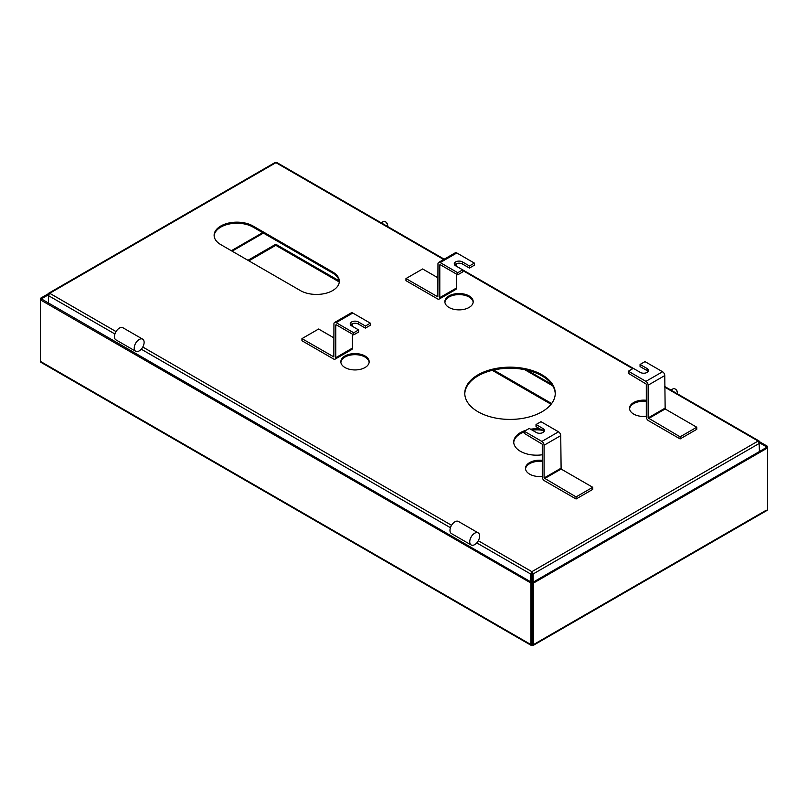 <?xml version="1.0" encoding="UTF-8"?>
<svg xmlns="http://www.w3.org/2000/svg" width="808" height="808" viewBox="0 0 808 808"><rect width="100%" height="100%" fill="white"/><g stroke="black" fill="none" stroke-linecap="round" stroke-linejoin="round"><path stroke-width="1.21" d="M336.138 324.735L353.702 334.876L353.702 332.775L336.138 322.634L352.783 313.029A3.121 1.798 60 0 0 351.228 312.868L334.583 322.483A3.121 1.798 60 0 0 333.936 323.907L333.825 356.904L301.95 338.633L301.95 340.734L333.553 358.984A3.121 1.798 60 0 0 335.108 359.136L351.753 349.531A3.121 1.798 -120 0 0 352.399 348.096L352.399 334.128M335.754 324.957L335.754 357.712A3.121 1.798 60 0 1 335.108 359.136M334.583 322.483A3.121 1.798 60 0 1 336.138 322.634M301.95 338.633L318.594 329.028L333.936 337.885M352.783 313.029L370.347 323.17L365.408 326.018L365.408 328.119L370.347 325.271L370.347 323.17M352.399 326.321L352.399 323.705M350.581 324.968A4.777 2.757 180 0 1 358.388 324.069L365.408 328.119M353.702 334.876L358.641 332.027L358.641 329.927L351.621 325.866A4.777 2.757 180 0 1 350.218 323.917A4.777 2.757 180 0 1 353.177 321.362A4.777 2.757 180 0 1 358.388 321.968L365.408 326.018M358.641 329.927L353.702 332.775M680.114 438.936L696.759 429.331L696.759 427.23L680.114 436.835L680.114 438.936L648.511 420.695A3.121 1.798 60 0 1 646.299 416.877L646.299 384.123L628.361 373.316L628.361 371.215L633.3 368.367L640.32 372.417A4.777 2.757 180 0 0 645.531 373.013A4.777 2.757 180 0 0 648.481 370.468A4.777 2.757 180 0 0 647.087 368.519L640.057 364.459L645.006 361.61L662.57 371.751L645.915 381.356L628.361 371.215M680.114 436.835L648.127 417.928L648.127 385.174L664.772 375.569A3.121 1.798 -120 0 0 662.57 371.751M664.772 375.569L665.156 408.979L696.759 427.23M648.127 385.174A3.121 1.798 -120 0 0 645.915 381.356M640.057 364.459L640.057 366.559L647.087 370.62A4.777 2.757 180 0 1 648.127 371.518M478.185 532.866L458.419 521.453A6.989 4.03 120 0 0 454.924 521.796A6.989 4.03 120 0 0 450.359 527.957A6.989 4.03 120 0 0 451.43 533.563L471.195 544.976A6.989 4.03 -60 0 1 470.125 539.37A6.989 4.03 -60 0 1 474.69 533.209A6.989 4.03 -60 0 1 478.185 532.866A6.989 4.03 -60 0 1 479.255 538.471A6.989 4.03 -60 0 1 474.69 544.622A6.989 4.03 -60 0 1 471.195 544.976M646.299 416.342A14.16 8.171 180 0 1 633.684 414.09A14.16 8.171 180 0 1 629.543 408.313A14.16 8.171 180 0 1 646.299 400.273M646.299 401.354A14.16 8.171 0 0 0 629.573 408.848M542.269 476.407A14.16 8.171 180 0 1 529.654 474.155A14.16 8.171 180 0 1 525.503 468.367A14.16 8.171 180 0 1 542.269 460.338M542.269 461.419A14.16 8.171 0 0 0 525.533 468.913M449.026 307.474A14.16 8.171 180 0 1 444.875 301.697A14.16 8.171 180 0 1 453.621 294.142A14.16 8.171 180 0 1 469.054 295.91A14.16 8.171 180 0 1 473.195 301.697A14.16 8.171 180 0 1 464.459 309.252A14.16 8.171 180 0 1 449.026 307.474M473.165 302.232A14.16 8.171 0 0 0 469.054 296.99A14.16 8.171 0 0 0 454.056 295.122A14.16 8.171 0 0 0 444.905 302.232M344.986 367.539A14.16 8.171 180 0 1 340.845 361.762A14.16 8.171 180 0 1 349.581 354.207A14.16 8.171 180 0 1 365.014 355.974A14.16 8.171 180 0 1 369.165 361.762A14.16 8.171 180 0 1 360.419 369.317A14.16 8.171 180 0 1 344.986 367.539M369.135 362.297A14.16 8.171 0 0 0 365.014 357.055A14.16 8.171 0 0 0 350.016 355.187A14.16 8.171 0 0 0 340.875 362.297M478.023 411.757A45.238 26.119 180 0 1 464.772 393.294A45.238 26.119 180 0 1 492.698 369.155A45.238 26.119 180 0 1 542.006 374.821A45.238 26.119 180 0 1 555.258 393.294A45.238 26.119 180 0 1 527.331 417.423A45.238 26.119 180 0 1 478.023 411.757M555.248 393.829A45.238 26.119 0 0 0 542.006 375.902A45.238 26.119 0 0 0 493.132 370.135A45.238 26.119 0 0 0 464.782 393.829M542.269 454.773A22.877 13.211 180 0 1 520.423 451.319A22.877 13.211 180 0 1 513.716 441.976A22.877 13.211 180 0 1 526.16 430.22M530.634 429.22A22.877 13.211 180 0 1 539.976 428.907M542.33 430.27A22.877 13.211 0 0 0 532.149 430.098M524.321 431.906A22.877 13.211 0 0 0 513.736 442.511M339.299 281.81A22.806 13.17 0 0 0 332.633 273.043L253.045 227.099A22.806 13.17 0 0 0 228.634 224.139A22.806 13.17 0 0 0 214.14 235.865M532.593 593.123L532.23 573.417L531.866 572.741L530.563 573.953L530.563 581.75M300.384 290.577L220.796 244.632A22.806 13.17 180 0 1 214.12 235.32A22.806 13.17 180 0 1 228.199 223.159A22.806 13.17 180 0 1 253.045 226.018L332.633 271.963A22.806 13.17 180 0 1 339.32 281.275A22.806 13.17 180 0 1 325.24 293.435A22.806 13.17 180 0 1 300.384 290.577M531.492 582.285L531.492 573.417M48.753 294.274L48.359 303.354M759.055 442.037L759.439 451.531M532.23 573.417L533.169 573.953L533.169 582.164M277.245 163.418L275.932 162.671L274.629 163.418M758.106 441.047L759.439 441.814L758.106 441.047L531.866 571.66L533.169 573.953L759.439 443.319L758.106 441.047L664.772 387.153M116.039 331.583L49.702 293.284L48.359 294.051L49.702 293.284L48.359 295.566L114.928 333.997M476.771 542.895L530.563 573.953L531.866 571.66L531.866 572.741M142.673 339.158L122.907 327.745A6.989 4.03 120 0 0 119.412 328.088A6.989 4.03 120 0 0 114.847 334.249A6.989 4.03 120 0 0 115.918 339.855L135.683 351.268A6.989 4.03 -60 0 1 134.613 345.662A6.989 4.03 -60 0 1 139.178 339.501A6.989 4.03 -60 0 1 142.673 339.158A6.989 4.03 -60 0 1 143.743 344.764A6.989 4.03 -60 0 1 139.178 350.914A6.989 4.03 -60 0 1 135.683 351.268M677.367 393.799A3.495 2.02 -120 0 0 677.437 393.183A3.495 2.02 -120 0 0 674.963 388.911L674.963 388.911A3.495 2.02 -120 0 0 673.215 388.739L670.903 390.072M677.437 393.183L677.437 392.587A2.757 1.596 -120 0 0 675.488 389.204A2.757 1.596 -120 0 0 675.236 389.082M576.074 499.001L592.729 489.396L592.729 487.295L576.074 496.9L576.074 499.001L544.471 480.76A3.121 1.798 60 0 1 542.269 476.942L542.269 444.188L524.321 433.381L524.321 431.28L529.26 428.432L536.29 432.482A4.777 2.757 180 0 0 541.491 433.078A4.777 2.757 180 0 0 544.451 430.533A4.777 2.757 180 0 0 543.047 428.583L536.027 424.523L540.966 421.675L558.53 431.815L541.885 441.421L524.321 431.28M576.074 496.9L544.087 477.993L544.087 445.238L560.732 435.633A3.121 1.798 -120 0 0 558.53 431.815M560.732 435.633L561.116 469.044L592.729 487.295M544.087 445.238A3.121 1.798 -120 0 0 541.885 441.421M536.027 424.523L536.027 426.624L543.047 430.684A4.777 2.757 180 0 1 544.087 431.583M530.917 583.033L530.917 644.582L40.4 361.378L40.4 299.839L530.917 583.033L531.856 582.497L531.856 644.037L530.917 644.582L532.22 645.329L530.917 644.582M40.4 361.378L41.733 362.156M41.339 299.293L40.4 299.839L40.4 298.334L41.339 298.869L531.856 582.497M532.593 644.037L533.533 644.582L533.533 583.033L532.593 582.497L532.593 644.037L531.856 644.037M532.22 644.249L532.22 645.329L533.533 644.582L532.22 645.329M248.884 260.853L275.781 245.329L339.279 281.992M492.304 370.337L551.066 404.263M766.267 510.212L533.533 644.582M532.593 625.745L531.856 625.745M275.781 245.329L275.781 244.248L339.168 280.841M493.637 370.024L551.642 403.515M247.955 260.307L275.781 244.248M533.533 583.033L767.6 447.895L767.6 509.444M40.4 298.334L48.399 293.708M532.593 582.497L766.661 447.359L767.6 447.895L767.6 446.39L759.429 441.673M41.339 298.869L48.359 294.819M767.6 446.39L766.661 447.359M759.439 442.754L766.661 446.925M440.178 264.671L457.742 274.811L457.742 272.71L440.178 262.57L456.823 252.965A3.121 1.798 60 0 0 455.268 252.803L438.613 262.418A3.121 1.798 60 0 0 437.976 263.842L437.855 296.849L405.98 278.568L405.98 280.669L437.593 298.92A3.121 1.798 60 0 0 439.148 299.071L455.793 289.466A3.121 1.798 -120 0 0 456.439 288.042L456.439 274.064M439.794 264.893L439.794 297.647A3.121 1.798 60 0 1 439.148 299.071M438.613 262.418A3.121 1.798 60 0 1 440.178 262.57M405.98 278.568L422.624 268.963L437.976 277.821M456.823 252.965L474.387 263.105L469.438 265.953L469.438 268.054L474.387 265.206L474.387 263.105M640.542 372.538L456.439 266.246L456.439 263.64M454.621 264.903A4.777 2.757 180 0 1 462.418 264.004L469.438 268.054M457.742 274.811L462.681 271.963L462.681 269.862L455.661 265.802A4.777 2.757 180 0 1 454.258 263.852A4.777 2.757 180 0 1 457.207 261.307A4.777 2.757 180 0 1 462.418 261.903L469.438 265.953M462.681 269.862L457.742 272.71M387.628 226.523A3.495 2.02 -120 0 0 387.699 225.907A3.495 2.02 -120 0 0 385.224 221.624L385.224 221.624A3.495 2.02 -120 0 0 383.477 221.453L381.164 222.786M387.699 225.907L387.699 225.311A2.757 1.596 -120 0 0 385.749 221.927A2.757 1.596 -120 0 0 385.497 221.806M352.399 348.096L335.754 357.712M358.388 324.069L358.388 321.968M665.156 408.979L648.511 418.594M648.127 417.928L664.772 408.313M647.087 370.62L647.087 368.519M253.045 226.018L253.045 227.099M332.633 271.963L332.633 273.043M49.702 293.284L275.932 162.671L443.663 259.499M531.866 571.66L478.306 540.734M451.551 525.291L142.784 347.026M462.681 270.478L632.755 368.68M141.259 349.187L450.44 527.705M561.116 469.044L544.471 478.649M544.087 477.993L560.732 468.377M543.047 430.684L543.047 428.583M552.803 385.891L524.715 369.67M263.418 233.078L232.108 251.157M262.651 232.643L231.341 250.722M527.17 370.205L551.884 384.467M456.439 288.042L439.794 297.647M462.418 264.004L462.418 261.903M276.861 162.57L444.208 259.186M664.772 386.527L759.045 440.956M48.753 293.193L275.013 162.57M675.488 389.204L674.963 388.911M40.794 362.236L531.3 645.43M533.149 645.43L767.206 510.303M385.749 221.927L385.224 221.624"/></g></svg>
